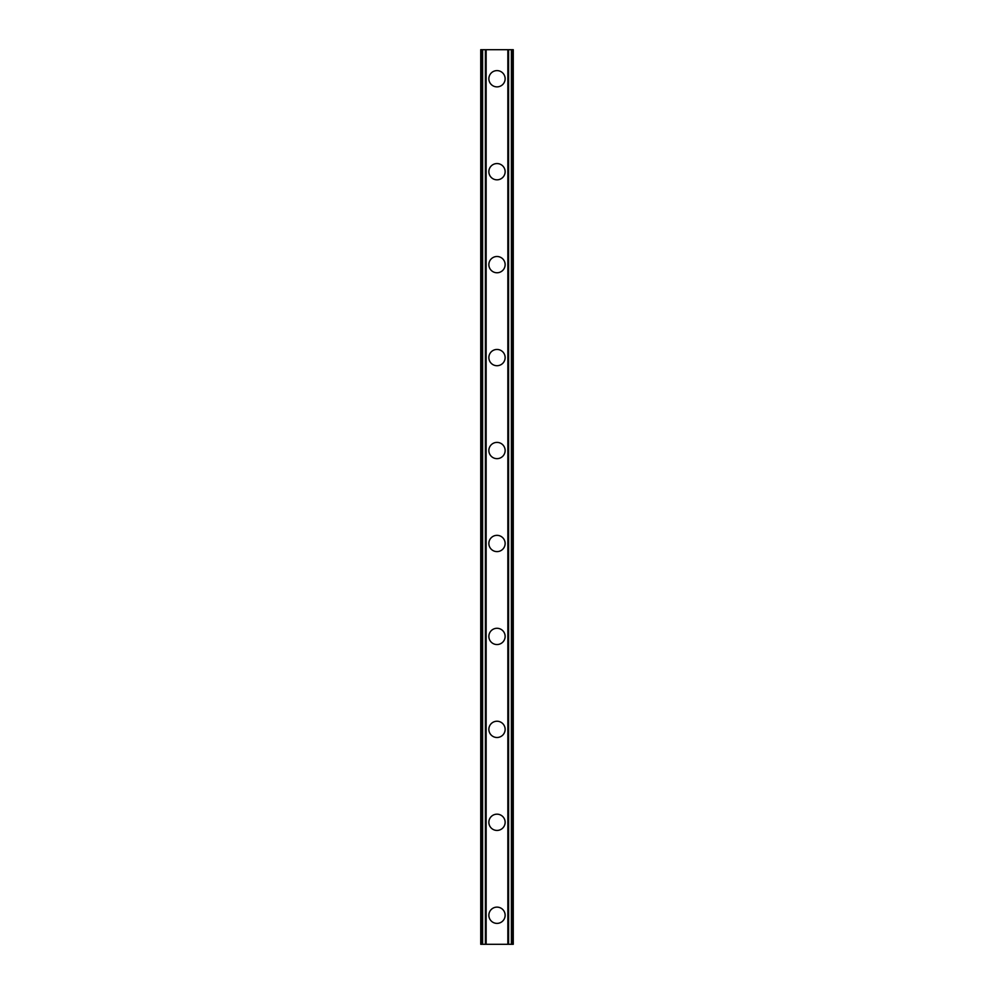<?xml version="1.0" encoding="UTF-8"?>
<svg xmlns="http://www.w3.org/2000/svg" width="994" height="994" viewBox="0 0 994 994"><rect width="100%" height="100%" fill="white"/><g stroke="black" fill="none" stroke-linecap="round" stroke-linejoin="round"><path stroke-width="1.49" d="M488.862 915.25A8.138 8.138 0 0 1 497 907.124A8.138 8.138 0 0 1 505.138 915.25A8.138 8.138 0 0 1 497 923.389A8.138 8.138 0 0 1 488.862 915.25M488.862 822.311A8.138 8.138 0 0 1 497 814.173A8.138 8.138 0 0 1 505.138 822.311A8.138 8.138 0 0 1 497 830.437A8.138 8.138 0 0 1 488.862 822.311M488.862 729.36A8.138 8.138 0 0 1 497 721.234A8.138 8.138 0 0 1 505.138 729.36A8.138 8.138 0 0 1 497 737.498A8.138 8.138 0 0 1 488.862 729.36M488.862 636.421A8.138 8.138 0 0 1 497 628.283A8.138 8.138 0 0 1 505.138 636.421A8.138 8.138 0 0 1 497 644.547A8.138 8.138 0 0 1 488.862 636.421M488.862 543.469A8.138 8.138 0 0 1 497 535.344A8.138 8.138 0 0 1 505.138 543.469A8.138 8.138 0 0 1 497 551.608A8.138 8.138 0 0 1 488.862 543.469M488.862 450.531A8.138 8.138 0 0 1 497 442.392A8.138 8.138 0 0 1 505.138 450.531A8.138 8.138 0 0 1 497 458.656A8.138 8.138 0 0 1 488.862 450.531M488.862 357.579A8.138 8.138 0 0 1 497 349.453A8.138 8.138 0 0 1 505.138 357.579A8.138 8.138 0 0 1 497 365.717A8.138 8.138 0 0 1 488.862 357.579M488.862 264.64A8.138 8.138 0 0 1 497 256.502A8.138 8.138 0 0 1 505.138 264.64A8.138 8.138 0 0 1 497 272.766A8.138 8.138 0 0 1 488.862 264.64M488.862 171.689A8.138 8.138 0 0 1 497 163.563A8.138 8.138 0 0 1 505.138 171.689A8.138 8.138 0 0 1 497 179.827A8.138 8.138 0 0 1 488.862 171.689M488.862 78.75A8.138 8.138 0 0 1 497 70.611A8.138 8.138 0 0 1 505.138 78.75A8.138 8.138 0 0 1 497 86.876A8.138 8.138 0 0 1 488.862 78.75M511.388 49.7L480.736 49.7L480.736 944.3L513.264 944.3L513.264 49.7L511.388 49.7L511.388 944.3M485.383 49.7L485.395 944.3L485.383 49.7M508.617 944.3L508.605 49.7L508.617 944.3M480.736 49.7L480.736 944.3M486.153 49.7L486.153 944.3M507.847 49.7L507.847 944.3M513.264 49.7L513.264 944.3M480.934 49.7L480.934 944.3M482.202 49.7L482.202 944.3M482.612 49.7L482.612 944.3M485.594 49.7L485.594 944.3M508.406 49.7L508.406 944.3M511.798 49.7L511.798 944.3M513.066 49.7L513.066 944.3"/></g></svg>

